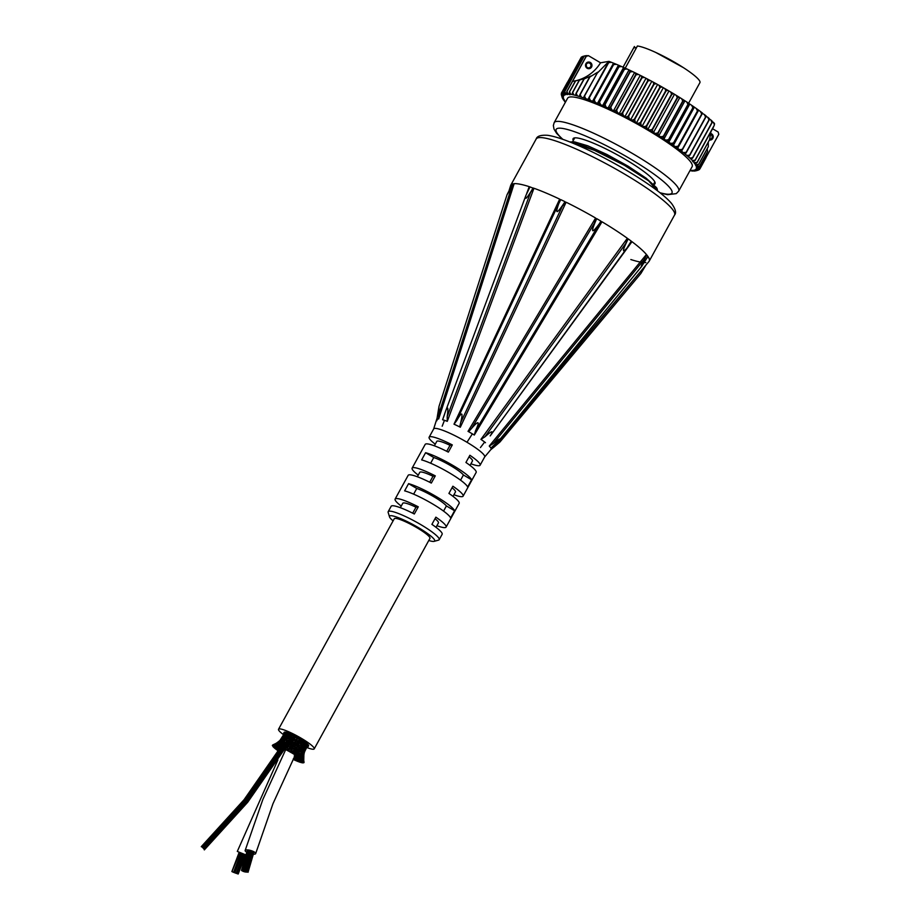 <?xml version="1.0" encoding="UTF-8"?>
<svg xmlns="http://www.w3.org/2000/svg" width="920" height="920" viewBox="0 0 920 920"><rect width="100%" height="100%" fill="white"/><g stroke="black" fill="none" stroke-linecap="round" stroke-linejoin="round"><path stroke-width="1.38" d="M569.767 141.933L574.597 141.91L587.707 145.774L607.062 154.525L628.21 166.244L646.127 178.192L656.385 187.507L646.461 178.871L628.268 167.198L606.05 155.353L584.971 146.234L570.308 142.151M628.705 245.421L631.131 241.293M646.633 255.024L644.368 259.29L646.415 254.472A78.948 12.075 -151.2 0 0 631.982 241.684L629.176 244.697M645.369 260.601L647.714 256.438M517.787 417.542L649.002 261.441A78.948 12.075 -151.2 0 0 649.209 261.13A78.948 12.075 -151.2 0 0 648.048 256.611L646.38 258.899M490.762 449.696L494.051 447.062L645.851 265.178M630.832 259.543A78.948 12.075 -151.2 0 0 641.884 262.315M644.23 262.556A78.948 12.075 -151.2 0 0 645.886 262.556M511.566 185.759L512.371 183.954A78.948 12.075 -151.2 0 0 510.841 185.07A78.948 12.075 -151.2 0 0 510.703 185.403L509.151 190.314M512.543 184.046L510.266 188.243M513.728 183.839L512.601 183.85L507.046 194.718L438.978 406.502L438.656 418.956L514.165 183.643L507.046 194.718M528.172 190.336L529.23 186.656A78.948 12.075 -151.2 0 0 514.165 183.643M529.909 187.082L527.7 191.325M533.048 188.151L529.977 186.886L525.906 195.442L445.763 410.688C447.959 405.731 448.442 407.698 447.2 416.587L447.269 421.337L533.968 188.267L530.61 192.314L533.117 187.956C526.872 198.501 524.469 200.986 525.906 195.442M560.683 199.812L558.52 204.102L559.693 199.134A78.948 12.075 -151.2 0 0 533.968 188.267M560.763 199.629L558.889 203.308C554.737 214.9 556.772 214.36 565.018 201.675L560.763 199.629L565.029 201.687M596.608 218.833L594.446 223.134L595.608 218.028A78.948 12.075 -151.2 0 0 566.122 202.227L562.453 205.999L564.926 201.859M596.712 218.649L600.932 221.133L599.748 223.215C591.341 234.588 590.33 233.07 596.712 218.661L600.932 221.145M628.072 239.039L625.876 243.34L627.348 238.28A78.948 12.075 -151.2 0 0 601.99 221.777L598.356 225.434L600.829 221.317M485.495 442.716A31.004 4.749 -151.2 0 0 483.356 441.094A31.004 4.749 -151.2 0 0 480.941 439.369L484.955 436.804C492.142 430.422 493.89 430.123 490.199 435.919L631.982 241.684M484.587 457.044A29.083 4.45 -151.2 0 0 484.667 456.941A29.083 4.45 -151.2 0 0 461.322 439.024A29.083 4.45 -151.2 0 0 433.688 428.916L429.145 437.184A29.083 4.45 28.8 0 1 452.306 444.923L448.35 452.122A29.083 4.45 -151.2 0 0 425.19 444.383L412.125 468.13A29.083 4.45 28.8 0 1 435.286 475.87L431.33 483.069A29.083 4.45 -151.2 0 0 408.169 475.329L395.117 499.077A29.083 4.45 28.8 0 1 418.278 506.816L414.322 514.004A29.083 4.45 -151.2 0 0 391.161 506.276L388.194 511.669A29.083 4.45 -151.2 0 0 388.171 512.452L389.505 516.833A25.76 3.944 28.8 0 1 414 525.113A25.76 3.944 28.8 0 1 434.102 541.362A25.76 3.944 28.8 0 1 433.906 541.409A25.76 3.944 28.8 0 1 428.777 540.488M490.877 448.166A31.004 4.749 -151.2 0 0 490.256 447.212A31.004 4.749 -151.2 0 0 489.267 446.062L493.166 443.647C498.732 439.254 500.905 437.909 499.698 439.622L491.13 447.867M647.105 257.761L648.048 256.611M646.415 254.472L489.267 446.062M627.348 238.28L480.941 439.369M474.306 435.045A31.004 4.749 -151.2 0 0 471.224 433.193A31.004 4.749 -151.2 0 0 468.027 431.353L468.636 431.664L471.615 428.363C478.779 420.141 480.102 420.923 475.571 430.698L474.306 435.045L601.99 221.777M595.608 218.028L468.027 431.353M460.31 427.225A31.004 4.749 -151.2 0 0 457.102 425.638A31.004 4.749 -151.2 0 0 453.997 424.178L456.722 420.601C462.001 411.228 463.323 411.872 460.701 422.522L459.712 426.891L460.31 427.225L566.122 202.227M559.693 199.134L453.997 424.178M447.269 421.337A31.004 4.749 -151.2 0 0 444.797 420.44A31.004 4.749 -151.2 0 0 442.6 419.75L445.763 410.688M529.23 186.656L526.642 193.602M444.567 414.425L442.6 419.75M438.656 418.956A31.004 4.749 -151.2 0 0 437.586 418.991A31.004 4.749 -151.2 0 0 436.897 419.255L438.978 406.502M436.793 420.728L437.345 419.037M442.186 426.19L444.452 420.325M467.36 441.68L472.362 433.872M480.412 447.568L484.656 442.048M438.299 540.178A29.083 4.45 -151.2 0 0 438.529 540.132A29.083 4.45 -151.2 0 0 439.173 539.695L442.14 534.301A29.083 4.45 -151.2 0 0 431.905 524.365L435.861 517.166A29.083 4.45 28.8 0 1 446.096 527.102L459.149 503.355A29.083 4.45 -151.2 0 0 448.925 493.419L452.881 486.22A29.083 4.45 28.8 0 1 463.105 496.156L476.157 472.409A29.083 4.45 -151.2 0 0 465.934 462.472L469.89 455.273A29.083 4.45 28.8 0 1 480.113 465.209A29.083 4.45 28.8 0 1 479.251 465.692A29.083 4.45 28.8 0 1 470.936 463.795M463.105 496.156A29.083 4.45 28.8 0 1 462.242 496.639A29.083 4.45 28.8 0 1 453.928 494.741M446.096 527.102A29.083 4.45 28.8 0 1 445.222 527.585A29.083 4.45 28.8 0 1 436.919 525.688M439.173 539.695A29.083 4.45 -151.2 0 0 415.828 521.789A29.083 4.45 -151.2 0 0 388.194 511.669M467.636 486.99A29.083 4.45 -151.2 0 0 449.086 472.696A29.083 4.45 -151.2 0 0 421.636 459.908L425.592 452.709A29.083 4.45 28.8 0 1 453.042 465.497A29.083 4.45 28.8 0 1 471.592 479.791L467.636 486.99M450.627 517.937A29.083 4.45 -151.2 0 0 432.078 503.631A29.083 4.45 -151.2 0 0 404.627 490.854L408.584 483.655A29.083 4.45 28.8 0 1 436.034 496.443A29.083 4.45 28.8 0 1 454.584 510.738L450.627 517.937M418.243 475.122A29.083 4.45 28.8 0 1 412.125 468.13M435.252 444.176A29.083 4.45 28.8 0 1 429.145 437.184M401.235 506.069A29.083 4.45 28.8 0 1 395.117 499.077M434.366 445.809L436.781 441.393A20.355 3.116 28.8 0 1 450.006 445.315L446.717 451.294M469.05 456.791A20.355 3.116 28.8 0 1 472.466 461.012L470.039 465.416M400.338 507.69L402.764 503.286A20.355 3.116 28.8 0 1 415.978 507.207L412.689 513.176M415.978 507.207L418.278 506.816M417.346 476.755L419.773 472.339A20.355 3.116 28.8 0 1 432.986 476.261L435.286 475.87M432.986 476.261L429.709 482.241M435.034 518.684A20.355 3.116 28.8 0 1 438.449 522.905L436.022 527.309M452.042 487.738A20.355 3.116 28.8 0 1 455.457 491.958L453.031 496.363M408.584 483.655L416.76 488.474A20.355 3.116 28.8 0 1 446.407 505.931L454.584 510.738M446.407 505.931L443.555 511.117M413.632 494.155L416.76 488.474M425.592 452.709L433.768 457.527A20.355 3.116 28.8 0 1 463.416 474.984L471.592 479.791M463.416 474.984L460.563 480.171M430.64 463.209L433.768 457.527M393.093 520.87A25.76 3.944 28.8 0 1 389.505 516.833M283.762 734.861A20.355 3.116 28.8 0 1 278.53 729.261L394.254 518.753A20.355 3.116 28.8 0 1 416.944 527.735A20.355 3.116 28.8 0 1 429.939 538.372L314.214 748.88A20.355 3.116 28.8 0 1 306.682 747.454M278.53 729.261A20.355 3.116 28.8 0 1 301.219 738.242A20.355 3.116 28.8 0 1 314.214 748.88M284.154 734.125A13.961 2.139 28.8 0 1 283.739 733.056L284.142 732.343A13.961 2.139 28.8 0 1 299.702 738.495A13.961 2.139 28.8 0 1 308.603 745.786L308.211 746.511A13.961 2.139 28.8 0 1 307.096 746.741M283.739 733.056A13.961 2.139 28.8 0 1 299.299 739.22A13.961 2.139 28.8 0 1 308.211 746.511M284.268 733.895A13.466 2.058 28.8 0 1 284.176 733.297A13.466 2.058 28.8 0 1 299.184 739.243A13.466 2.058 28.8 0 1 307.774 746.269A13.466 2.058 28.8 0 1 307.234 746.511M297.125 741.52L296.573 741.025L297.747 738.265M299.126 739.208L297.884 741.98L298.885 742.382L297.631 744.05L297.528 745.361L298.597 745.798L295.389 748.891L295.516 750.409L296.585 750.846L295.964 752.134L294.457 752.698L295.527 750.386M298.172 740.634L295.32 745.924L295.32 747.201L296.332 747.592L297.539 745.349M296.746 737.863L295.389 744.05L296.849 744.832L296.746 746.039M295.918 739.404L294.929 740.278L294.17 739.714L295.481 737.069M295.481 742.877L294.572 743.567L293.894 743.038L295.722 740.692M294.584 743.544L293.848 746.131L291.962 748.224A33.879 16.376 130.1 0 0 293.031 747.581L293.089 748.926L294.009 749.271L293.457 752.295L294.457 752.698L293.779 754.078L292.33 753.273L293.779 754.078M292.042 745.28L291.283 744.74L292.169 743.452L293.894 743.038L292.997 745.821L294.457 746.603L294.469 747.937L295.332 747.178M293.02 744.659L292.031 745.303L290.628 750.628M292.146 743.452L291.445 741.75L289.639 744.096L288.742 743.452L286.798 745.66L285.832 744.981L284.797 747.557L286.534 746.948L286.81 745.637M295.377 745.959L294.457 746.603M289.248 751.49L290.651 752.307L289.248 751.49L291.479 750.938L291.962 748.236L291.283 747.73L290.513 747.431L288.397 749.259L287.661 750.639L289.121 751.421L287.661 750.639M291.996 749.708L293.089 748.903M290.536 749.087L286.097 749.788L287.534 750.605M292.031 751.433L291.479 750.938L290.697 752.307M290.789 752.226L292.261 753.169L292.089 751.41L293.25 750.616M287.695 750.536L286.097 749.788M290.651 743.36L291.283 744.74L290.536 746.212L289.34 746.879L288.512 746.269L286.235 748.362L285.338 747.718L284.51 749.018L285.97 749.8L284.51 749.018M287.695 749.029L287.799 747.649M290.513 746.2L290.502 747.454M288.029 744.947L288.512 746.269L289.65 744.084M290.593 744.487L289.489 745.188M287.902 746.062L286.465 746.81M284.441 749.053L282.992 748.259L284.441 749.053M288.19 743.291L289.88 742.405L290.03 741.209L289.064 740.6L288.19 743.291L283.51 745.694M285.384 746.327L283.486 747.097L282.452 746.384L283.498 745.694M286.971 742.946L286.327 742.336L285.349 744.855M289.432 737.668L288.592 740.473L291.789 738.519L291.111 740.473L289.57 741.14M286.2 742.52L288.604 740.462M284.13 744.556L283.348 743.9L285.924 742.233M287.649 740.301L286.867 739.645L285.924 742.244M286.752 739.806L289.42 736.092M285.062 742.164L284.154 741.451L286.844 738.633M286.764 741.267L284.878 743.486M288.408 737.357L287.511 736.644L286.867 738.116M289.858 734.516L289.455 735.735M287.419 736.805L289.432 734.16M285.959 739.668L284.935 738.921L287.236 736.598M287.971 733.803L287.615 735.413M287.051 736.782L285.786 736.057L287.569 734.516M292.272 742.359L294.17 739.714L293.48 739.473L289.869 742.29M290.191 738.081L289.536 737.472L291.445 735.022M292.019 735.471L290.352 739.473M290.8 752.387L292.261 753.158M292.525 740.324L292.709 739.139M292.709 739.128L291.789 738.519L293.63 736.069M294.342 736.598L293.744 738.196L292.157 738.99M295.458 749.006L294.009 749.271L294.457 747.891M293.457 752.307L292.33 753.273M294.549 749.696L294.664 751.295M294.791 753.089L295.262 754.963L293.802 754.193L295.251 754.986M296.861 751.203L296.792 747.971M295.711 751.996L296.056 753.952L297.183 754.434L296.976 751.18L298.609 749.041L298.885 742.382L300.253 739.795M297.792 748.857L298.931 749.34L298.897 752.387L296.516 755.734M297.953 752.111L299.161 752.629L299.506 754.963M297.459 754.756L297.976 756.723L296.516 755.964L297.976 756.723M296.654 755.872L295.205 755.067L296.631 755.791M296.803 744.855L297.758 744.119M299.034 752.652L300.587 750.421L300.897 747.419L298.804 749.351M298.517 755.734L297.884 753.261M297.769 756.723L299.195 757.597L297.735 756.792L298.31 755.515L299.563 756.091L299.264 754.354L298.908 757.401L299.563 756.091L300.299 758.39L298.85 757.631L300.299 758.39M299.541 750.064L300.794 750.639L300.874 752.779M299.678 753.376L300.828 753.802L300 755.113M299.644 756.32L300.529 754.814M299.702 746.89L300.644 747.166L301.346 744.038L299.782 745.43M298.862 746.154L299.943 745.315M300.207 743.556L301.012 743.739L302.07 740.83M299.978 739.542L299.667 740.358M301.358 740.565L298.931 744.119M299.23 742.785L300.403 741.831M300.794 753.974L301.806 752.594M301.38 756.7L300.828 753.802M299.931 755.975L301.472 757.597L300.99 755.699L301.472 757.597L300.828 758.908L301.472 757.597L302.128 759.874L300.667 759.115L302.128 759.874M302.139 751.812L301.185 752.997L302.174 751.674L302.047 749.742L302.174 751.674L300.794 751.077M300.943 751.168L300.84 750.582M301.024 754.365L302.312 755.056L301.461 756.355M301.484 757.746L302.151 755.826M300.805 759.046L299.828 758.379L300.805 759.046M300.564 750.628L302.358 748.42L302.484 746.419L302.691 747.258L302.864 745.027L301.553 746.66M301.208 747.994L302.507 748.604L302.335 750.731M300.782 747.431L301.933 746.396M301.817 744.671L302.864 745.027L303.933 742.083M303.37 741.899L302.289 743.119M302.599 741.439L301.438 741.773M302.289 755.182L302.289 751.812L303.232 750.375M301.691 758.195L302.841 758.873L302.381 755.159L303.105 753.388M302.853 758.966L302.22 756.849M302.289 752.111L303.312 752.732L302.3 754.043L303.738 749.639L302.484 750.927L304.462 746.338L302.979 747.776M302.312 755.056L301.944 753.123M302.416 755.527L303.266 756.091L302.416 757.367L303.266 756.091L303.312 752.732M302.841 758.873L302.209 760.196L302.841 758.873M302.209 760.345L301.369 759.759L302.209 760.345M303.048 761.07L301.921 760.357L303.048 761.07M302.484 748.869L303.669 749.535L303.68 747.431M302.289 748.581L303.623 747.304M303.117 745.694L304.359 746.2L305.486 743.233M302.945 745.257L303.899 744.303M305.084 743.141L304.416 743.877M305.9 748.282L306.348 746.005M302.99 759.414L303.611 759.862L303.945 753.572L302.921 754.848M303.772 761.633L302.312 760.863L303.772 761.633L302.91 757.746M303.335 753.123L303.957 753.606L304.543 750.49L303.289 752.836M303.301 756.527L303.611 759.897M303.657 751.467L303.669 756.838L302.818 758.114M304.002 762.07L302.542 761.3L304.002 762.07L303.611 759.885L302.979 761.196M303.692 749.904L304.52 750.444L303.312 751.801M303.611 749.65L304.002 748.731M304.405 746.568L305.417 747.189L304.922 747.994M304.278 746.338L305.118 745.338M303.91 753.963L303.749 760.69M303.715 760.369L304.072 762.404L302.611 761.645L304.002 762.082M304.474 750.777L304.048 754.17M304.06 754.078L303.013 755.4M303.669 756.838L303.174 754.733M303.335 762.484L302.507 761.898L303.335 762.484M303.657 752.445L304.865 751.111L303.957 753.606M304.485 750.513L305.762 748.408L304.808 749.42M305.382 747.511L305.762 748.408M304.462 748.259L304.52 750.444L306.659 744.245M305.417 747.189L305.704 744.797M305.371 747.293L307.176 745.096L305.911 746.189M301.806 760.127L302.231 762.07L303.692 762.829L302.243 762.07M302.577 762.208L301.806 760.035M302.496 762.645L301.806 762.139L302.496 762.645M304.048 754.135L303.749 751.973M307.567 745.97L305.417 749.524M304.784 748.88L304.865 751.111L307.406 745.073M306.015 747.971L306.256 745.522M307.648 745.602L306.636 746.614M301.53 758.609L300.771 760L301.772 760.472M301.426 762.162L300.782 760.15M301.219 762.128L302.68 762.887L301.219 762.128L300.771 760M301.012 762.427L299.609 761.794L301.07 762.565M307.602 745.683L304.716 751.502M299.609 761.806L299.23 759.632L299.978 758.241L299.23 759.632L300.357 760.426M298.988 761.829L300.058 762.277L298.988 761.829M297.539 761.081L297.896 756.976M296.723 755.216L296.964 758.931L298.149 759.667M297.747 755.814L297.896 756.424M296.217 760.633L297.678 761.426L296.217 760.633L297.034 759.034M297.482 761.001L298.919 761.875L297.459 761.116M294.917 760.265L293.457 759.46L294.917 760.265L294.883 757.999L296.389 755.147M294.216 755.952L296.343 760.863L294.883 760.092L296.32 760.771M293.457 759.46L294.641 758.091M301.104 747.224L300.138 748.88M301.219 744.74L301.541 744.119M279.369 749.19L278.219 748.673L276.23 749.397M279.381 747.339L277.575 748.006M277.529 750.168L276.127 749.432L277.552 750.248M277.644 750.179L279.461 749.259M278.288 750.961L277.219 750.248L278.404 750.789M275.724 748.765L274.298 747.937L276.448 748.535L278.507 746.522L276.575 749.478L275.126 748.661L276.575 749.478M277.736 747.902L276.506 747.396M283.532 735.758L284.694 733.159M283.164 735.966L283.935 734.896M283.36 735.988L282.727 736.885M284.74 733.079L284.43 734.344M274.344 747.385L276.506 746.752L277.276 745.372L276.368 746.833M274.47 747.523L273.044 746.695L274.47 747.523L276.506 746.752L275.483 746.131M274.206 747.5L275.022 748.109L274.206 747.5M284.211 735.954L283.567 735.712L285.234 732.964M284.406 735.827L285.349 733.067L285.085 734.815M281.98 738.507L285.51 734.194M273.849 746.58L272.423 745.752L273.849 746.58L275.736 745.901M273.585 746.373L275.816 745.856M273.412 746.476L274.079 747.005L273.412 746.476M283.567 735.712L282.98 737.414M279.611 740.715L283.51 737.265M282.187 738.334L284.452 735.747L282.842 740.197L285.625 736.046L285.2 738.07M283.061 738.633L282.233 738.277L284.119 737.161M283.36 736.081L280.807 740.496L283.302 738.553M280.554 740.681L279.933 740.45L282.187 738.288L281.738 740.025M284.671 733.091L279.91 740.462L281.877 739.577M280.818 740.554L275.839 744.165L282.152 740.807L281.727 742.382L282.313 740.83L284.038 739.91L282.313 740.83L283.59 741.577M281.899 740.98L280.887 740.485L282.739 739.599M280.887 740.485L280.335 742.049L280.887 740.485M278.967 742.716L278.116 742.348L277.483 743.762M279.312 742.624L280.485 740.968M280.623 743.21L279.404 742.555L281.255 741.819M282.21 740.933L282.911 739.208M279.404 742.555L278.76 743.958M277.023 744.717L275.908 744.165L277.978 743.613M277.495 744.648L278.863 743.049M275.367 745.257L276.782 746.074L275.367 745.257L280.957 743.038L280.519 744.475M279.703 745.062L277.621 744.567L279.519 743.981M281.048 743.187L281.75 741.589M277.621 744.567L276.851 745.821L277.621 744.567M277.426 746.016L276.356 745.556L277.426 746.016M285.464 736.23L284.452 735.747L286.258 733.102M284.452 735.747L286.339 734.229M286.453 733.32L286.154 734.976M282.187 743.831L281.175 743.072L282.854 742.29L281.175 743.072M279.68 745.43L281.508 744.659L279.07 746.58L279.841 745.327L280.761 745.821L280.186 747.224L278.737 746.419L280.243 747.155M284.038 741.6L281.704 747.649M284.843 739.047L283.889 741.405L281.98 742.509M283.199 744.038L280.795 744.797M280.738 746.028L283.199 745.211M278.875 746.637L277.506 745.936L278.875 746.637M284.521 739.047L283.371 738.449L285.154 737.322M285.717 736.184L286.304 733.769M281.497 747.581L282.946 748.385L281.589 747.569M281.508 747.707L280.094 746.948L281.508 747.707M280.14 740.197L279.162 741.094M277.714 742.567L272.734 744.981L274.16 745.809L272.722 744.981M279.507 740.715L276.748 743.889M273.274 745.786L272.354 745.407L273.274 745.786M273.067 745.361L273.884 745.97L273.067 745.361M279.415 741.761L277.357 742.474L279.91 740.462M281.566 738.392L281.094 740.129M279.404 742.014L279.933 740.45L278.116 742.348M275.379 744.349L278.07 742.359M273.987 745.372L274.769 744.119L273.159 744.912L274.585 745.729L273.159 744.912M275.908 744.165L275.126 745.418L275.908 744.165M275.39 745.43L274.47 745.05L275.39 745.43M275.827 744.211L273.746 744.935L275.172 745.752L273.746 744.935M246.79 852.253A5.485 1.575 16.3 0 1 245.145 850.494A5.485 1.575 16.3 0 1 250.849 850.529A5.485 1.575 16.3 0 1 255.679 853.576A5.485 1.575 16.3 0 1 253.345 854.174M241.603 869.998L242.88 870.366L241.603 869.998L247.192 850.896L247.917 850.908M251.873 851.782L252.736 852.276M242.374 869.837L243.65 870.216L242.374 869.837L247.974 850.735L249.193 851M243.639 869.986L244.915 870.355L243.639 869.986L249.228 850.885L250.159 851.322M245.042 870.377L246.318 870.757L245.042 870.377L250.642 851.276L251.562 851.724M247.618 871.964L246.767 871.907L247.618 871.964M243.696 870.734L242.845 870.676L243.696 870.734M244.605 871.286L243.754 871.228L244.605 871.286M242.362 870.469L241.511 870.412L242.362 870.469M242.995 871.021L242.144 870.964L242.995 871.021M245.467 870.722L244.617 870.665L245.467 870.722M246.364 871.274L245.513 871.217L246.364 871.274M244.133 870.446L243.282 870.4L244.133 870.446M247.698 871.55L246.847 871.493L247.698 871.55M247.066 870.998L246.215 870.941L247.066 870.998M245.939 871.562L245.088 871.505L245.939 871.562M245.03 871.01L244.179 870.952L245.03 871.01M246.836 872.114L245.985 872.056L246.836 872.114M245.571 871.976L244.731 871.918L245.571 871.976M244.168 871.573L243.317 871.516L244.168 871.573M277.886 759.954L237.302 851.425L246.008 854.956M233.68 872.378L234.818 872.827L242.098 853.576M232.564 871.907L233.577 872.332L240.867 853.093M238.222 873.942L245.571 854.806M236.29 873.321L238.199 874L245.479 854.783M235.048 872.896L236.175 873.344L243.466 854.082M231.978 871.608L239.74 852.633M234.83 872.781L242.224 853.622M450.006 445.315L452.306 444.923M628.176 238.867L631.258 241.132L626.911 248.112C621.943 253.678 622.38 250.596 628.188 238.878M481.482 439.702L485.231 442.474M646.737 254.84L647.852 256.289L641.723 266.328C640.377 267.455 642.068 263.637 646.76 254.863M489.601 446.338L490.923 448.074M494.051 447.062L499.905 442.06L640.872 273.493L645.932 265.086M436.862 419.117L438.311 418.876M442.865 419.784L446.717 421.095M454.503 424.373L459.712 426.891M468.636 431.664L473.811 434.723M571.332 142.554L594.458 150.339L624.358 165.278L648.657 180.849L657.11 190.543M657.306 190.256A51.934 7.946 -151.2 0 0 656.385 187.507M573.275 140.507A46.747 7.153 28.8 0 1 573.091 138.69A46.747 7.153 28.8 0 1 574.482 137.908A46.747 7.153 28.8 0 1 621.368 157.113A46.747 7.153 28.8 0 1 655.017 183.724A46.747 7.153 28.8 0 1 653.66 184.506M660.307 193.016L667.655 194.672L676.257 193.637L678.695 191.118L692.139 166.658A71.058 10.867 -151.2 0 0 641.01 126.189A71.058 10.867 -151.2 0 0 569.733 97.014A71.058 10.867 -151.2 0 0 567.617 98.198L554.162 122.659L553.357 125.511L554.001 129.099L556.588 133.285L562.407 139.196M643.919 126.753L641.079 125.131A315.79 196.822 -68.3 0 1 640.745 122.762L660.134 87.504A315.79 196.822 -68.3 0 1 662.055 86.998L664.895 88.619A315.79 242.19 129.5 0 1 665.758 90.712L646.369 125.971A315.79 242.19 129.5 0 1 643.919 126.753A77.28 11.822 28.8 0 1 646.886 128.466A315.79 174.961 -67.1 0 1 646.691 126.166L666.08 90.896A315.79 174.961 -67.1 0 1 667.851 90.332L670.634 91.965A315.79 258.416 131.5 0 1 671.588 94.15A78.948 12.075 28.8 0 1 671.91 94.334A315.79 151.777 -66.1 0 1 673.52 93.69L676.223 95.335A315.79 272.688 134.2 0 1 677.258 97.589L657.88 132.848A315.79 272.688 134.2 0 1 655.258 133.48A77.28 11.822 28.8 0 1 658.053 135.205A315.79 127.431 -65.1 0 1 658.179 133.043L677.568 97.773A315.79 127.431 -65.1 0 1 679.018 97.06L681.628 98.704A315.79 284.878 137.7 0 1 682.732 101.016L663.343 136.286A315.79 284.878 137.7 0 1 660.652 136.838A77.28 11.822 28.8 0 1 663.331 138.552A315.79 102.12 -64.2 0 1 663.63 136.47L683.019 101.2A315.79 102.12 -64.2 0 1 684.307 100.418L686.792 102.028A315.79 294.894 142.6 0 1 687.942 104.409L668.553 139.667A315.79 294.894 142.6 0 1 665.815 140.173A77.28 11.822 28.8 0 1 668.357 141.852A315.79 76.026 -63.4 0 1 668.828 139.851L688.217 104.593A315.79 76.026 -63.4 0 1 689.333 103.718L691.679 105.305A315.79 302.68 150.1 0 1 692.863 107.732L673.486 142.991A315.79 302.68 150.1 0 1 670.714 143.439A77.28 11.822 28.8 0 1 673.095 145.084A315.79 49.358 -62.6 0 1 673.739 143.175L693.128 107.904A315.79 49.358 -62.6 0 1 694.071 106.95L696.256 108.491A315.79 308.154 162.5 0 1 697.463 110.963L678.086 146.222A315.79 308.154 162.5 0 1 675.292 146.625A77.28 11.822 28.8 0 1 677.511 148.223A315.79 22.31 -61.8 0 1 678.316 146.395L697.705 111.136A315.79 22.31 -61.8 0 1 698.475 110.078L700.499 111.561A315.79 311.282 -176.3 0 1 701.707 114.08L682.318 149.339A315.79 311.282 -176.3 0 1 679.523 149.707A77.28 11.822 28.8 0 1 681.547 151.236A315.79 4.899 -61.1 0 0 682.536 149.511L701.925 114.241A315.79 4.899 -61.1 0 0 702.523 113.091A77.28 11.822 -151.2 0 0 700.499 111.561M638.077 123.441L635.202 121.854A315.79 217.177 -69.6 0 1 634.719 119.427L654.108 84.168A315.79 217.177 -69.6 0 1 656.167 83.709L659.042 85.307A315.79 224.112 127.8 0 1 659.801 87.32L640.423 122.578A315.79 224.112 127.8 0 1 638.077 123.441A77.28 11.822 28.8 0 1 641.079 125.131M632.167 120.209L629.269 118.657A315.79 235.888 -71.2 0 1 628.659 116.184L648.048 80.925A315.79 235.888 -71.2 0 1 650.244 80.511L653.131 82.064A315.79 204.332 126.3 0 1 653.775 83.984L634.386 119.255A315.79 204.332 126.3 0 1 632.167 120.209A77.28 11.822 28.8 0 1 635.202 121.854M626.232 117.058L623.346 115.563A315.79 252.793 -73.1 0 1 622.621 113.056L642.01 77.786A315.79 252.793 -73.1 0 1 644.322 77.418L647.208 78.913A315.79 182.988 125.1 0 1 647.714 80.753L628.337 116.012A315.79 182.988 125.1 0 1 626.232 117.058A77.28 11.822 28.8 0 1 629.269 118.657M620.333 114.022L617.481 112.596A315.79 267.777 -75.5 0 1 616.641 110.055L636.03 74.796A315.79 267.777 -75.5 0 1 638.445 74.451L641.297 75.877A315.79 160.264 124 0 1 641.677 77.625L622.299 112.884A315.79 160.264 124 0 1 620.333 114.022A77.28 11.822 28.8 0 1 623.346 115.563M614.502 111.136L611.696 109.779A315.79 280.726 -78.7 0 1 610.765 107.215L630.154 71.956A315.79 280.726 -78.7 0 1 632.672 71.633L635.478 72.99A315.79 136.321 123 0 1 635.708 74.635L616.319 109.894A315.79 136.321 123 0 1 614.502 111.136A77.28 11.822 28.8 0 1 617.481 112.596M608.798 108.399L606.061 107.134A315.79 291.548 -83 0 1 605.049 104.558L624.438 69.299A315.79 291.548 -83 0 1 627.037 68.989L629.763 70.254A315.79 111.331 122.1 0 1 629.844 71.806L610.455 107.065A315.79 111.331 122.1 0 1 608.798 108.399A77.28 11.822 28.8 0 1 611.696 109.779M603.244 105.857L600.61 104.684A315.79 300.138 -89.4 0 1 599.518 102.108L618.907 66.838A315.79 300.138 -89.4 0 1 621.575 66.539L624.208 67.712A315.79 85.491 121.3 0 1 624.128 69.161L604.739 104.42A315.79 85.491 121.3 0 1 603.244 105.857A77.28 11.822 28.8 0 1 606.061 107.134M597.896 103.511L595.366 102.442A315.79 306.452 -99.7 0 1 594.228 99.866L613.617 64.607A315.79 306.452 -99.7 0 1 616.342 64.296L618.861 65.366A315.79 59.018 120.5 0 1 618.619 66.711L599.231 101.982A315.79 59.018 120.5 0 1 597.896 103.511A77.28 11.822 28.8 0 1 600.61 104.684M592.79 101.384L590.398 100.429A315.79 310.419 -117.2 0 1 589.226 97.865L608.706 62.594A315.341 309.983 -117.2 0 1 611.363 62.295L613.755 63.238A315.79 32.073 119.7 0 1 613.341 64.492L593.952 99.751A315.79 32.073 119.7 0 1 592.79 101.384A77.28 11.822 28.8 0 1 595.366 102.442M587.972 99.498L585.729 98.659A315.79 312.041 -145.3 0 1 584.522 96.117L597.034 73.37L608.925 61.375L588.961 97.761A315.79 4.899 118.9 0 1 587.972 99.498A77.28 11.822 28.8 0 1 590.398 100.429M583.464 97.853L581.394 97.152A315.79 311.282 -176.3 0 1 580.175 94.645L589.915 76.935L597.781 72.162L584.28 96.037A315.79 22.31 118.2 0 0 583.464 97.853A77.28 11.822 28.8 0 1 585.729 98.659M579.312 96.485L577.426 95.91A315.79 308.154 162.5 0 1 576.219 93.437L584.212 78.901L590.996 75.992L589.57 77.061L579.957 94.564A315.79 49.358 117.4 0 0 579.312 96.485A77.28 11.822 28.8 0 1 581.394 97.152M575.552 95.381L573.861 94.944A315.79 302.68 150.1 0 1 572.665 92.517L579.496 80.086L585.683 78.108L583.935 78.982L576.012 93.38A315.79 76.026 116.6 0 0 575.552 95.381A77.28 11.822 28.8 0 1 577.426 95.91M572.194 94.564L570.722 94.265A315.79 294.894 142.6 0 1 569.56 91.885L575.632 80.856L581.382 79.419L579.266 80.143L572.493 92.471A315.79 102.12 115.8 0 0 572.194 94.564A77.28 11.822 28.8 0 1 573.861 94.944M569.284 94.024L569.963 94.771L568.031 93.874A315.79 284.878 137.7 0 1 566.927 91.563L572.516 81.385L577.933 80.27L575.437 80.891L569.411 91.862A315.79 127.431 114.9 0 0 569.284 94.024A77.28 11.822 28.8 0 1 570.722 94.265M586.178 56.281A78.948 12.075 28.8 0 1 586.281 56.292L588.49 55.694A77.28 11.822 -151.2 0 0 587.799 55.648A315.79 151.777 113.9 0 0 586.178 56.281L566.8 91.551A315.79 151.777 113.9 0 0 566.835 93.794A77.28 11.822 28.8 0 1 568.031 93.874M566.835 93.794L567.674 94.61L565.811 93.782A315.79 272.688 134.2 0 1 564.765 91.528L584.154 56.269A315.79 272.688 134.2 0 1 586.776 55.637L587.27 55.855M586.776 55.637A77.28 11.822 -151.2 0 0 585.822 55.706A315.79 174.961 112.9 0 0 584.05 56.269L564.673 91.54A315.79 174.961 112.9 0 0 564.857 93.84A77.28 11.822 28.8 0 1 565.811 93.782M564.857 93.84L565.857 94.737L564.075 93.978A315.79 258.416 131.5 0 1 563.12 91.804L582.498 56.534A315.79 258.416 131.5 0 1 583.326 56.304A315.79 258.416 131.5 0 1 585.039 55.832L585.2 55.901M582.498 56.534A78.948 12.075 28.8 0 0 582.429 56.557L563.04 91.827A315.79 196.822 111.7 0 0 563.385 94.196A77.28 11.822 28.8 0 1 564.075 93.978M563.385 94.196L564.535 95.139L562.844 94.472A315.79 242.19 129.5 0 1 561.982 92.368L581.359 57.109A315.79 242.19 129.5 0 1 582.291 56.81M581.359 57.109A78.948 12.075 28.8 0 0 581.325 57.132L561.936 92.414A315.79 217.177 110.4 0 0 562.407 94.829A77.28 11.822 28.8 0 1 562.844 94.472M562.407 94.829L563.707 95.841L562.12 95.243A315.79 224.112 127.8 0 1 561.361 93.23L567.41 82.259M561.361 93.23A78.948 12.075 -151.2 0 0 561.338 93.288A315.79 235.888 108.8 0 0 561.947 95.76A77.28 11.822 28.8 0 1 562.12 95.243M561.947 95.76L563.385 96.807L561.913 96.312A315.79 204.332 126.3 0 1 561.269 94.38L561.51 93.955M561.269 94.38A78.948 12.075 -151.2 0 0 561.28 94.449A315.79 252.793 106.9 0 0 562.016 96.968A77.28 11.822 28.8 0 1 561.913 96.312M562.016 96.968L563.558 98.049L562.223 97.646A315.79 182.988 125.1 0 1 562.039 96.979M565.397 102.235L565.271 102.143A77.28 11.822 28.8 0 1 564.385 101.108L565.432 101.315L563.672 100.165A77.28 11.822 28.8 0 1 563.051 99.245L564.247 99.555L562.591 98.44A77.28 11.822 28.8 0 1 562.223 97.646M690.931 170.602A315.79 127.431 -65.1 0 1 690.471 170.821A77.28 11.822 28.8 0 1 689.896 170.729M690.172 170.246L691.725 170.97A77.28 11.822 28.8 0 0 692.932 171.051L692.081 170.234L693.944 171.062A77.28 11.822 28.8 0 0 694.899 171.005L693.898 170.119L695.681 170.867A77.28 11.822 28.8 0 0 695.911 170.809L697.406 170.395A315.79 258.416 -48.5 0 0 698.222 170.165A78.948 12.075 -151.2 0 0 698.292 170.142A315.79 196.822 -68.3 0 1 696.371 170.648A77.28 11.822 28.8 0 1 695.911 170.809M696.371 170.648L695.221 169.705L696.911 170.373A315.79 242.19 -50.5 0 0 699.361 169.602A78.948 12.075 -151.2 0 0 699.407 169.556A315.79 217.177 -69.6 0 1 697.348 170.016A77.28 11.822 28.8 0 1 696.911 170.373M697.348 170.016L696.049 169.004L697.636 169.602A315.79 224.112 -52.2 0 0 699.982 168.739L706.065 157.653L699.994 168.682A315.79 235.888 -71.2 0 1 697.808 169.084A77.28 11.822 28.8 0 1 697.636 169.602M697.808 169.084L696.371 168.038L697.843 168.532A315.79 204.332 -53.7 0 0 700.062 167.578L706.882 155.089L700.062 167.509A315.79 252.793 -73.1 0 1 697.751 167.888A77.28 11.822 28.8 0 1 697.843 168.532M697.751 167.888L696.198 166.796L697.532 167.198A315.79 182.988 -54.9 0 0 699.625 166.152L707.583 151.536L699.591 166.071A315.79 267.777 -75.5 0 1 697.164 166.405A77.28 11.822 28.8 0 1 697.532 167.198M697.164 166.405L695.508 165.289L696.704 165.6A315.79 160.264 -56 0 0 698.659 164.461L708.331 146.648L698.602 164.358A315.79 280.726 -78.7 0 1 696.083 164.68A77.28 11.822 28.8 0 1 696.704 165.6M696.083 164.68L694.324 163.53L695.37 163.737A315.79 136.321 -57 0 0 697.188 162.506L709.596 139.644L697.084 162.392A315.79 291.548 -83 0 1 694.485 162.702A77.28 11.822 28.8 0 1 695.37 163.737M694.485 162.702L692.645 161.54L693.53 161.644A315.79 111.331 -57.9 0 0 695.198 160.31L713.402 127.201A25.909 11.132 -65.6 0 1 714.104 125.568L695.071 160.195A315.79 300.138 -89.4 0 1 692.404 160.494A77.28 11.822 28.8 0 1 693.53 161.644M692.404 160.494L691.219 159.333A315.79 85.491 -58.7 0 0 692.714 157.895L712.103 122.636A315.79 85.491 -58.7 0 0 712.183 121.187A77.28 11.822 -151.2 0 0 710.815 119.922A315.79 306.452 -99.7 0 1 711.953 122.498L692.564 157.768A315.79 306.452 -99.7 0 1 689.85 158.067A77.28 11.822 28.8 0 1 691.219 159.333M689.85 158.067L688.436 156.814A315.79 59.018 -59.5 0 0 689.77 155.284L709.147 120.014A315.79 59.018 -59.5 0 0 709.4 118.668A77.28 11.822 -151.2 0 0 707.802 117.311A315.79 310.419 -117.2 0 1 708.975 119.864L689.597 155.135A315.79 310.419 -117.2 0 1 686.826 155.445A77.28 11.822 28.8 0 1 688.436 156.814M686.826 155.445L685.204 154.111A315.79 32.073 -60.3 0 0 686.366 152.478L705.755 117.208A315.79 32.073 -60.3 0 0 706.169 115.966A77.28 11.822 -151.2 0 0 704.352 114.517A315.79 312.041 -145.3 0 1 705.559 117.058L686.17 152.317A315.79 312.041 -145.3 0 1 683.387 152.651A77.28 11.822 28.8 0 1 685.204 154.111M683.387 152.651L681.547 151.236M679.523 149.707L677.511 148.223M675.292 146.625L673.095 145.084M670.714 143.439L668.357 141.852M665.815 140.173L663.331 138.552M660.652 136.838L658.053 135.205M655.258 133.48L652.556 131.836A315.79 151.777 -66.1 0 1 652.521 129.593L671.91 94.334M652.521 129.593A78.948 12.075 -151.2 0 0 652.211 129.409A315.79 258.416 131.5 0 1 649.669 130.111A77.28 11.822 28.8 0 1 652.556 131.836M649.669 130.111L646.886 128.466M663.205 87.94L642.229 126.086M657.466 84.721L636.49 122.854M651.67 81.57L630.694 119.703M645.874 78.51L624.898 116.656M640.113 75.578L619.137 113.712M634.432 72.783L613.456 110.917M628.877 70.15L607.901 108.295M623.484 67.7L602.519 105.846M618.309 65.458L597.344 103.603M613.375 63.434L592.411 101.579M608.73 61.651L587.765 99.785M563.051 99.245A315.79 160.264 124 0 1 562.925 98.67M695.531 170.798A315.79 174.961 -67.1 0 1 694.899 171.005M696.072 170.763A315.79 258.416 -48.5 0 0 697.406 170.395M699.832 168.785L699.407 169.556M705.904 156.975L706.065 157.653M706.583 153.513L706.882 155.089M707.25 148.844L707.583 151.536M708.262 142.358L708.331 146.648M710.918 131.721L709.596 139.644M712.16 121.612L713.38 122.348A315.341 299.713 -89.4 0 1 714.426 124.832L714.104 125.568M709.331 119.048L710.815 119.922M706.054 116.311L707.802 117.311M702.351 113.413L704.352 114.517M698.452 110.469L677.476 148.614M694.22 107.433L673.256 145.578M689.667 104.293L668.69 142.427M684.802 101.073L663.837 139.219M679.696 97.807L658.731 135.953M674.36 94.507L653.395 132.652M611.363 62.295A77.28 11.822 -151.2 0 0 608.959 61.364L608.706 62.594M616.342 64.296A77.28 11.822 -151.2 0 0 613.755 63.238M621.575 66.539A77.28 11.822 -151.2 0 0 618.861 65.366M627.037 68.989A77.28 11.822 -151.2 0 0 624.208 67.712M632.672 71.633A77.28 11.822 -151.2 0 0 629.763 70.254M638.445 74.451A77.28 11.822 -151.2 0 0 635.478 72.99M644.322 77.418A77.28 11.822 -151.2 0 0 641.297 75.877M650.244 80.511A77.28 11.822 -151.2 0 0 647.208 78.913M656.167 83.709A77.28 11.822 -151.2 0 0 653.131 82.064M662.055 86.998A77.28 11.822 -151.2 0 0 659.042 85.307M572.516 81.385L586.281 56.292M588.49 55.694L600.553 62.79A41.55 40.319 -99.7 0 1 573.482 81.224M600.553 62.79L608.396 61.456M608.258 63.238A25.909 18.894 128.6 0 1 607.165 64.653M712.551 128.731L718.152 132.031L718.784 134.309L706.031 157.504M714.426 124.832L714.495 123.487A77.28 11.822 -151.2 0 0 713.38 122.348M671.588 94.15L652.211 129.409M673.52 93.69A77.28 11.822 -151.2 0 0 670.634 91.965M679.018 97.06A77.28 11.822 -151.2 0 0 676.223 95.335M684.307 100.418A77.28 11.822 -151.2 0 0 681.628 98.704M689.333 103.718A77.28 11.822 -151.2 0 0 686.792 102.028M694.071 106.95A77.28 11.822 -151.2 0 0 691.679 105.305M698.475 110.078A77.28 11.822 -151.2 0 0 696.256 108.491M668.851 91.218L647.887 129.352M667.851 90.332A77.28 11.822 -151.2 0 0 664.895 88.619M585.925 63.71A3.323 3.22 80.3 0 0 588.777 68.689A3.323 3.22 80.3 0 0 591.514 63.698A3.323 3.22 80.3 0 0 585.925 63.71M586.396 66.516A2.495 2.415 80.3 0 0 586.143 65.044M586.431 64.158A2.495 2.415 -99.7 0 1 590.928 64.986A2.495 2.415 -99.7 0 1 586.569 66.815A2.495 2.415 -99.7 0 1 586.431 64.158M709.515 140.024A3.323 3.22 80.3 0 0 713.184 137.287A3.323 3.22 80.3 0 0 710.493 133.469M710.309 134.355A2.495 2.415 -99.7 0 1 709.63 139.265M634.443 46.506A37.398 5.715 -151.2 0 0 634.374 46.609L622.955 67.379L634.443 46.506L634.168 47.863L636.64 47.414M688.597 103.224L699.913 82.65A37.398 5.715 -151.2 0 0 675.694 62.905A37.398 5.715 -151.2 0 0 637.41 46L625.232 68.172M674.532 215.073C676.533 212.865 675.533 208.978 671.519 203.423C667.713 198.939 661.503 193.602 652.889 187.427C641.378 179.181 627.865 170.809 612.352 162.288C597.425 154.146 583.659 147.533 571.067 142.451C561.246 138.494 553.426 136.114 547.618 135.297C540.81 134.883 536.992 136.125 536.164 139.012A78.948 12.075 28.8 0 1 611.168 166.462A78.948 12.075 28.8 0 1 674.532 215.073L649.209 261.13M484.955 436.804L625.876 243.34M493.166 443.647L644.368 259.29M511.359 188.059L438.679 414.471M530.61 192.314L447.2 416.587M562.453 205.999L460.701 422.522M456.722 420.601L558.52 204.102M598.356 225.434L475.571 430.698M471.615 428.363L594.446 223.134M562.867 139.357A66.067 10.108 28.8 0 1 558.118 128.282A66.067 10.108 28.8 0 1 640.228 164.898A66.067 10.108 28.8 0 1 659.928 192.717M678.695 191.118A71.058 10.867 -151.2 0 0 627.555 150.661A71.058 10.867 -151.2 0 0 556.278 121.474A71.058 10.867 -151.2 0 0 554.162 122.659M677.867 64.193A35.316 5.405 -151.2 0 0 661.768 55.349M536.164 139.012L510.841 185.07M484.633 456.998L496.535 442.83M433.653 428.973L436.977 418.462M484.667 456.941L480.113 465.209M434.102 541.362L438.529 540.132M295.895 737.254L295.308 737.817M295.4 744.038L294.503 744.728M293.008 745.809L291.985 746.499M289.156 749.811L289.121 751.421M289.351 746.867L289.248 748.213M286.258 748.351L285.97 749.8M284.809 747.546L282.992 748.259M287.385 743.038L287.12 744.234M288.615 742.268L287.373 743.049M286.051 743.808L283.958 745.947M289.202 739.404L287.707 741.6M289.984 736.023L288.339 738.852M287.224 736.609L287.695 734.666M287.672 733.505L286.488 735.045M291.226 735.091L291.007 736.126M293.273 736L293.112 736.839M291.249 738.357L291.49 736.92M290.961 740.381L290.823 741.554M293.675 738.162L293.468 739.484M294.929 740.266L294.779 741.474M293.215 741.623L293.123 742.762M297.459 747.12L296.596 749.374M297.539 750.122L297.7 751.858L296.827 752.939M296.056 753.94L295.205 755.067M297.896 741.968L296.964 742.762M299.345 748.178L298.494 750.869M299.368 751.18L298.781 754.572M298.62 756.815L298.85 757.631M299.598 745.131L298.563 747.488M301.415 758.494L301.288 759.172M300.127 756.942L299.839 758.287M300.357 757.931L300.667 759.115M301.622 744.452L300.587 745.487M301.334 744.05L302.53 742.934M303.209 756.55L303.381 761.116M302.853 759.471L302.829 760.541M302.059 742.67L301.61 744.464M302.3 759.931L302.611 761.645M302.381 760.955L302.507 761.898M301.772 760.069L301.806 762.139M304.865 751.122L306.096 748.523M306.015 748.006L307.671 745.579M300.46 758.873L300.483 762.001M302.047 761.633L301.944 762.783M298.632 757.332L298.597 761.484M300.242 761.472L300.058 762.277M299.379 757.735L298.425 759.713L298.897 761.771M297.056 757.068L295.941 758.701M295.504 754.918L295.676 756.803M298.908 754.481L297.839 755.952M293.33 758.804L293.434 759.563M279.3 746.821L278.208 748.673M275.655 748.086L275.126 748.661M277.76 746.384L275.034 748.109M274.436 746.603L273.585 747.293M275.873 745.879L274.091 747.005M278.012 745.683L276.782 746.085M280.496 743.82L279.565 745.28L277.506 745.936M283.13 743.486L282.21 744.199M279.806 746.499L278.933 746.764M285.257 737.207L284.717 738.898L282.98 740.232M283.498 747.086L282.98 748.305M282.06 746.281L280.094 746.959M277.357 742.474L275.816 743.509M275.701 745.257L273.792 746.235M275.471 745.361L273.895 745.97M275.436 744.441L274.47 745.05M281.635 747.753L245.134 800.216L202.262 847.274M282.336 748.19L245.789 800.733L202.848 847.86M291.398 737.449L290.547 738.944M284.59 749.121L247.698 802.263L204.32 849.919M284.314 746.775L283.555 748.052L284.28 746.787M203.515 848.516L246.583 801.239L283.233 748.535L246.583 801.285L203.492 848.596M283.981 748.949L247.25 801.791L204.079 849.194M281.934 745.74L281.486 746.488M280.853 747.534L244.433 799.871L201.652 846.814M291.26 737.541L290.444 738.99M288.259 742.785L287.845 743.498M284.533 749.064L247.687 802.125L204.367 849.7M288.938 737.15L288.615 737.725M284.659 744.533L284.222 745.28M282.44 748.236L245.881 800.791L202.94 847.918M287.534 735.275L286.246 737.553M281.313 745.97L280.887 746.695M280.496 747.339L244.064 799.698L201.273 846.664M245.145 850.494L262.844 799.503L285.648 749.742M287.442 746.304L287.96 745.327M255.679 853.576L272.952 803.758L295.216 755.124M295.343 754.883L295.987 753.641M297.034 751.64L297.539 750.674M253.632 853.173L248.043 872.275M251.907 851.655L246.318 870.757M250.505 851.253L244.915 870.355M253.713 852.771L248.124 871.872M253.092 852.207L247.492 871.309M244.708 854.519L237.417 873.781M239.142 852.38L231.874 871.585M437.379 419.037L436.804 420.785M626.911 248.112L490.199 435.919M641.723 266.328L499.698 439.622M574.724 137.873L572.55 141.829M654.833 181.918L653.499 184.333M584.821 55.89L583.326 56.304M655.81 52.486L683.48 67.689"/></g></svg>

